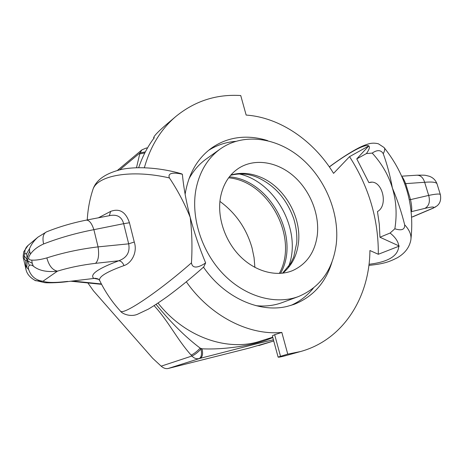 <?xml version="1.0" encoding="UTF-8"?>
<svg xmlns="http://www.w3.org/2000/svg" width="464" height="464" viewBox="0 0 464 464"><rect width="100%" height="100%" fill="white"/><g stroke="black" fill="none" stroke-linecap="round" stroke-linejoin="round"><path stroke-width="0.7" d="M31.761 260.107C29.916 260.049 28.925 259.509 28.774 258.489L27.19 259.643C26.721 259.15 27.533 256.377 29.615 251.326L29.499 248.75L26.68 253.518L27.19 259.643L24.14 255.797L24.267 259.034L25.862 260.814L25.659 264.892L26.831 267.421L28.698 269.654C28.124 267.653 28.35 266.255 29.365 265.466C30.305 264.729 31.622 264.956 33.315 266.139C39.034 270.703 47.079 272.374 57.443 271.15C52.473 270.118 48.946 265.698 46.852 257.903C40.675 259.649 35.647 260.385 31.761 260.107L32.207 263.256L33.315 266.139M26.68 253.518C25.624 254.313 25.01 254.011 24.83 252.607L24.14 255.797M28.774 258.489C28.495 257.491 29.075 255.989 30.514 253.999L29.615 251.326M29.365 265.466L27.19 259.643C27.005 260.368 28.675 261.574 32.207 263.256M25.862 260.814L27.19 259.643L26.831 267.421M235.573 141.369L234.917 141.427C225.394 142.297 216.607 145.278 208.556 150.371M290.725 305.474C299.663 301.583 307.209 295.812 313.345 288.179M185.119 194.283C188.442 174.058 197.148 158.729 211.248 148.294C220.04 142.001 229.819 138.376 240.584 137.419C249.591 136.665 258.639 137.75 267.722 140.662M331.992 261.974C325.687 282.738 313.009 296.885 293.956 304.419L287.083 306.426C259.422 313.212 224.193 297.569 203.487 267.136M288.469 266.812C302.511 231.797 276.132 182.004 239.273 173.954M254.887 267.409L254.069 257.636L252.045 247.927C246.512 228.578 235.805 213.069 219.919 201.405M87.876 282.947L93.496 290.887L152.708 358.307L161.159 366.16C163.485 368.178 165.787 368.961 168.061 368.515L248.948 348.139L273.737 340.965L258.796 345.57M228.636 177.799C268.929 181.273 299.071 238.171 279.316 273.453M154.112 305.643C169.006 321.952 176.9 339.213 191.104 355.088C193.784 353.957 196.811 351.637 200.187 348.133C185.588 337.148 170.885 322.561 156.084 304.372M144.814 152.929L139.739 153.92L136.486 167.719M410.733 240.578L410.727 240.625C411.794 235.596 409.782 230.324 404.683 224.82M144.35 167.73C150.452 146.235 160.956 129.143 175.873 116.452C194.857 101.001 216.479 94.03 240.735 95.538L246.152 115.072C280.024 117.409 313.705 140.731 333.564 173.362L349.549 156.652L368.776 145.922L356.77 158.874L366.421 153.578L372.215 153.097C374.46 151.531 380.057 148.184 383.264 153.729C387.109 164.297 390.154 175.746 392.405 188.088C397.474 200.03 401.557 212.268 404.666 224.796C405.113 231.78 397.781 229.651 394.852 228.793L390.096 233.038L379.952 237.232L399.324 246.077L378.311 254.272L369.918 250.525C369.588 297.204 343.377 339.834 300.434 351.567L285.145 355.801C280.621 356.99 278.272 357.413 278.104 357.071L287.75 354.125L300.434 351.567M383.264 153.729C384.911 150.527 385.137 148.428 383.943 147.442L378.398 143.794C375.132 142.976 372.018 142.958 369.071 143.753C366.299 144.484 363.039 145.766 359.287 147.598C350.72 152.006 340.733 158.427 329.312 166.854M272.797 337.514C254.864 345.541 224.06 349.92 202.078 348.806C203.116 353.881 202.501 357.048 200.233 358.307C225.916 351.805 258.019 343.227 273.418 339.787M146.444 148.004L147.535 147.906M99.847 280.906L99.609 280.401C98.652 276.724 106.784 271.782 124.016 265.576C122.751 262.595 121.011 260.994 118.796 260.774C98.066 268.54 89.674 274.381 93.618 278.278L98.536 279.305L99.4 280.088M124.016 265.576C131.411 263.326 137.791 252.341 134.264 242.011L128.679 243.838C130.175 252.138 126.881 257.781 118.796 260.774L95.526 263.343C98.426 260.571 99.279 255.084 98.066 246.883C79.924 249.069 62.849 252.747 46.852 257.903M34.568 280.233L44.59 282.628C45.426 282.889 56.219 283.098 66.897 281.694L94.552 278.365C94.436 277.977 98.687 278.87 98.53 279.305L99.615 280.418M134.264 242.011L129.444 222.755L123.656 223.689L128.679 243.838L98.066 246.883L93.879 229.663C91.715 223.155 89.158 219.982 86.205 220.145L110.444 215.476C117.462 214.339 121.87 217.071 123.656 223.689L93.879 229.663C76.09 233.09 59.334 237.864 43.599 243.965C42.23 237.643 43.198 233.612 46.504 231.878L46.632 231.832M129.444 222.755C125.779 211.868 119.503 208.087 110.623 211.41L109.359 215.685M110.623 211.41L98.426 217.79M66.723 281.718L94.557 278.365M191.464 262.839C192.415 247.126 191.986 231.93 190.188 217.262C194.23 232.58 199.381 247.805 205.639 262.926C202.374 265.182 192.67 270.964 191.464 262.839C157.905 292.308 123.262 315.346 120.489 311.176L120.222 310.892M190.188 217.262C184.452 203.168 177.526 190.06 169.412 177.938C166.733 171.28 178.193 173.182 182.381 174.278C183.622 187.618 186.221 201.944 190.188 217.262M92.562 190.6L92.835 189.747C96.924 175.427 131.37 169.111 169.412 177.944M38.106 237L37.903 237.168C34.023 240.63 31.221 244.493 29.499 248.75M30.514 253.999C33.385 249.98 37.746 246.633 43.599 243.965M23.507 258.552L24.267 259.034M24.83 252.607C24.76 249.829 25.793 247.469 27.933 245.526L28.252 245.27M35.658 280.714L42.972 281.225C35.943 280.389 31.181 276.538 28.698 269.654M25.659 264.892L25.891 268.963M37.903 237.168L46.51 231.878C58.992 226.844 72.227 222.935 86.2 220.151L86.113 220.168M411.272 211.654C412.107 210.122 411.858 206.109 410.518 199.619L409.3 199.561M436.485 206.26C439.953 203.847 441.258 200.019 440.4 194.776C440.272 193.61 436.363 193.824 428.684 195.414L410.518 199.619L405.664 183.634L404.765 183.848M401.691 176.187L416.898 175.206C420.552 175.195 423.133 177.55 424.647 182.282L405.664 183.634C404.08 179.852 402.804 177.48 401.836 176.517M440.324 194.526L437.111 184.144C436.757 182.253 432.605 181.633 424.647 182.282L428.684 195.414C430.319 201.608 429.072 205.923 424.949 208.371C432.239 206.648 434.965 206.555 433.132 208.092L435.609 206.909M412.78 216.816L433.585 208.005M436.607 206.161L433.132 208.092L411.742 217.152M278.098 357.077L272.345 335.849L274.653 334.695L281.822 332.41C249.058 335.692 210.378 316.222 186.36 281.834M182.381 174.278L181.343 173.751M203.766 266.887L205.639 262.926M394.852 228.793C397.109 214.525 396.291 200.958 392.405 188.088C388.525 175.212 381.797 163.548 372.215 153.097M356.77 158.874L368.868 182.596L370.011 182.329C382.29 179.562 388.751 205.54 377.464 211.555L379.314 224.425L379.952 237.232M349.549 156.652C368.979 187.05 378.566 219.594 378.311 254.272M153.932 138.185L153.648 137.883L154.286 137.715C147.674 146.456 142.471 156.443 138.678 167.672M153.648 137.883C153.758 136.201 157.789 131.927 165.741 125.054L175.873 116.452M281.822 332.41L287.75 354.125M371.502 182.236L368.868 182.596M317.248 235.526C314.818 252.416 306.658 264.086 292.778 270.535C276.927 277.211 255.809 271.916 240.369 256.534C224.936 241.152 216.943 217.175 220.475 197.444C223.01 184.405 229.059 174.69 238.612 168.299C254.562 157.963 277.043 161.6 293.642 176.088C310.259 190.6 319.847 214.588 317.248 235.526M196.034 188.999C199.677 171.384 207.785 158.027 220.359 148.921C243.496 132.576 276.596 137.332 300.991 158.015C325.415 178.744 339.752 213.423 336.267 244.099C332.839 269.816 320.264 287.291 298.555 296.525C275.599 305.109 245.41 296.856 223.486 274.299C201.573 251.755 190.605 217.135 196.034 188.999M188.9 178.959C193.349 170.729 199.12 164.082 206.202 159.019L220.359 148.921M298.555 296.525L282.251 302.569C274.085 305.585 265.344 306.617 256.035 305.677M119.828 169.754L140.024 152.876L139.739 153.92M191.104 355.088L191.916 356.021L161.159 366.16M168.061 368.515L200.233 358.307M101.396 283.962L72.535 281.022M229.373 176.83C270.239 179.812 301.014 237.904 280.529 273.389M199.16 358.579C196.446 359.148 194.027 358.295 191.916 356.021C194.602 354.896 197.629 352.576 200.999 349.073C202.037 354.148 201.428 357.321 199.16 358.579M202.078 348.806L200.999 349.073L200.187 348.133L202.078 348.806M272.716 337.218L260.466 341.086C227.934 351.985 184.95 337.374 158.038 303.079M145.342 151.902L140.024 152.876L141.926 149.855L117.531 170.323M147.378 148.184L146.328 148.016L141.926 149.855M398.767 246.303C398.095 256.018 388.177 262.009 369.008 264.277M390.096 233.038C395.409 237.336 398.286 241.599 398.733 245.821M368.909 146.032C370.028 147.076 369.199 149.594 366.421 153.578M329.376 166.941C348.139 152.952 365.522 143.388 368.776 145.922M67.651 281.404C55.274 282.843 47.05 282.785 42.972 281.225L57.443 271.15C69.345 267.525 82.035 264.921 95.526 263.343M411.278 211.688L424.949 208.371M280.482 356.149L274.653 334.695M282.802 273.174C291.38 266.063 296.542 256.412 298.282 244.232C302.25 217.813 284.641 186.719 260.118 176.993C250.102 172.91 240.34 172.266 230.828 175.067M70.841 281.225L101.581 284.328M410.965 238.96C414.572 205.192 405.716 174.864 384.395 147.975M368.874 265.391C384.117 263.83 389.255 261.812 397.271 257.798C404.672 253.506 409.155 247.788 410.721 240.636M203.876 266.788C191.661 277.669 179.504 287.581 167.405 296.525C160.266 301.623 153.938 305.811 148.428 309.094L137.53 314.25C130.691 317.237 122.293 313.937 120.489 311.176C112.039 301.954 105.079 291.694 99.603 280.401M92.835 189.747C89.668 199.508 87.806 209.577 87.261 219.942M25.711 268.18L23.525 258.628C23.02 258.065 23.107 255.751 23.792 251.691L28.043 245.433M35.653 280.714C29.766 277.605 26.454 273.447 25.723 268.227M27.939 245.531L37.636 237.4M436.972 183.715C435.487 179.968 432.871 177.468 429.119 176.216C424.206 175.067 426.52 175.125 417.275 175.183M181.366 173.756C163.096 168.409 140.047 165.915 122.339 169.221C105.722 173.107 95.886 179.957 92.829 189.77M282.512 273.209L290.748 263.303L293.7 257.039L296.774 242.631C297.163 234.819 296.165 226.902 293.787 218.88C286.816 199.184 274.752 185.391 257.584 177.503C248.756 173.704 239.772 172.968 230.637 175.293"/></g></svg>
